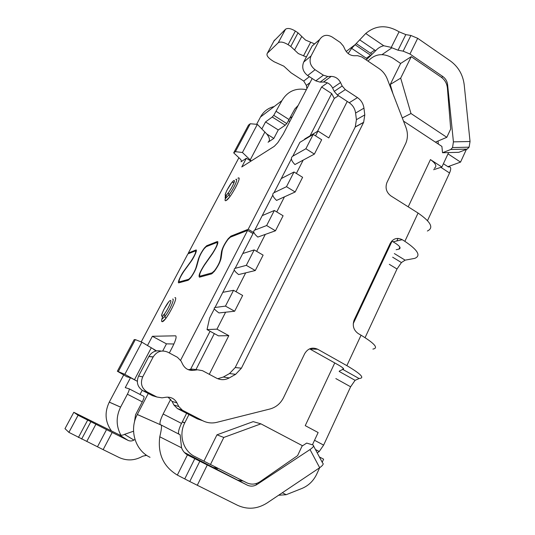 <?xml version="1.0" encoding="UTF-8"?>
<svg xmlns="http://www.w3.org/2000/svg" width="535" height="535" viewBox="0 0 535 535"><rect width="100%" height="100%" fill="white"/><g stroke="black" fill="none" stroke-linecap="round" stroke-linejoin="round"><path stroke-width="0.8" d="M253.195 421.633L260.92 423.847L302.282 445.628L297.58 455.659L260.084 481.66C255.717 484.489 251.263 484.87 246.729 482.784L210.476 464.5L223.797 437.443L216.956 434.828L253.195 421.633M260.92 423.847L223.797 437.443M210.476 464.5L203.942 461.137L216.956 434.828M188.949 414.538L184.715 422.917C178.416 434.942 183.251 451.038 194.793 456.522L203.942 461.137M392.957 93.732L390.256 84.456L400.641 63.458L393.051 58.302C383.461 52.664 375.122 53.614 368.033 61.15M400.641 63.458L411.255 56.663L441.228 77.187C444.853 79.835 446.912 83.453 447.407 88.041L450.697 129.015L446.805 137.314L435.416 142.143L441.89 146.416L442.532 152.736L448.597 152.582L441.863 167.034L430.448 159.59C435.945 163.556 437.215 166.465 434.266 168.311M447.915 166.679L460.535 162.112L466.38 149.425M319.388 456.943L323.621 459.17L322.204 462.247M319.683 467.717L316.76 474.05C313.517 480.851 308.588 485.646 301.994 488.428L286.171 494.708L278.601 495.256M282.326 492.762L286.171 494.708M403.497 121.077L435.416 142.143M347.242 101.436L328.791 137.93L318.004 131.055L315.556 135.863M296.377 173.454L303.178 160.119L294.932 164.559C291.12 160.607 290.405 157.818 292.785 156.18L299.894 142.337L313.222 134.379L321.669 139.742L314.393 154.087L305.886 148.743L292.785 156.173L298.45 145.152M276.749 211.94L284.453 196.84L276.575 200.418C272.609 196.639 271.753 194.071 274.007 192.714L281.283 178.563L294.009 171.989L286.492 186.688L274.007 192.714L279.999 181.057M256.646 251.356L265.286 234.41L257.81 237.079C253.684 233.481 252.68 231.153 254.794 230.097L262.237 215.618L274.335 210.489L266.637 225.543L254.8 230.097L272.796 195.101M236.055 291.729L245.679 272.863L238.61 274.575C234.323 271.165 233.166 269.092 235.139 268.343L242.756 253.53L254.185 249.919L246.307 265.34L235.146 268.343L241.833 255.322M209.292 374.306L228.82 335.666L216.969 329.145L225.603 312.213L218.975 312.935C214.515 309.725 213.197 307.913 215.023 307.491L222.821 292.324L233.541 290.311L242.643 295.46L234.638 311.236L225.469 306.107L215.023 307.491L234.297 270.014M313.584 446.009L322.612 463.016C323.902 463.805 322.926 465.37 319.676 467.717L310.019 449.554C313.289 447.233 314.306 445.722 313.055 445.02L306.682 443.08L302.054 446.11M334.756 362.937L305.244 425.646L318.144 432.534L312.413 444.826M441.863 167.034L433.611 169.715M460.535 162.112L448.002 153.853M446.805 137.314L410.987 113.514L400.682 78.137L411.255 56.663M400.682 78.137L390.256 84.456M410.987 113.514L402.293 117.961M304.188 139.775L304.803 138.96L318.004 131.055M216.969 329.145L207.032 329.587L218.447 335.846L228.82 335.666M291.401 158.895L281.296 178.556M253.764 232.13L242.776 253.523M214.381 308.775L209.606 318.064L207.032 329.587M274.335 210.489L283.095 215.752L275.465 230.786L266.637 225.543M265.286 234.41L275.465 230.786M294.009 171.989L302.609 177.306L295.159 191.985L286.492 186.688M284.453 196.84L295.159 191.985M303.178 160.119L314.393 154.087M222.085 293.742L222.814 292.324M233.541 290.311L225.469 306.107M254.185 249.919L263.113 255.128L255.295 270.523L246.307 265.34M245.679 272.863L255.295 270.523M261.133 217.765L262.237 215.618M313.222 134.379L305.886 148.743M225.603 312.213L234.638 311.236M338.454 95.691L334.281 98.453L317.489 131.363M196.011 369.491L214.328 333.586M186.608 413.321L181.552 423.439L163.142 413.996L170.672 399.317M438.025 141.039L438.332 144.069M443.401 163.723L448.363 166.974C451.032 166.392 451.433 168.398 449.554 172.992L440.934 167.375M427.512 220.621L449.554 172.992M394.355 253.57L405.129 260.157L414.732 258.378C421.199 255.797 417.915 250.112 404.868 241.332L418.069 213.05C430.909 221.951 434.005 227.937 427.358 231.02M405.129 260.157L401.424 262.558L397.01 268.998L365.084 337.632M418.069 213.05L390.918 195.924C386.417 192.453 385.066 188.046 386.872 182.689L405.777 143.326C407.911 138.257 407.964 132.954 405.945 127.43L387.28 78.993C385.548 74.626 382.806 71.148 379.054 68.567L361.861 56.998L357.627 55.687L354.237 55.734C350.211 55.58 347.141 53.52 345.035 49.554L343.403 46.124L340.293 42.492L332.128 36.995C326.945 34.146 322.806 34.982 319.689 39.503L311.049 55.974C308.936 61.311 310.28 65.892 315.075 69.724L323.381 75.188L327.741 76.492L331.212 76.405C335.318 76.538 338.428 78.585 340.541 82.557L342.179 85.988L345.296 89.599L357.467 97.604C361.125 100.152 363.285 103.663 363.954 108.144L364.79 114.918L363.653 122.294L241.419 368.18L235.627 374.333L229.274 377.911C224.994 380.171 220.701 380.231 216.394 378.098L202.491 370.675L197.535 369.792L193.556 370.34C188.822 370.748 185.257 368.849 182.856 364.643L181.004 360.971L177.419 357.286L167.91 352.211C161.864 349.709 156.962 351.268 153.211 356.872L142.711 376.894C140.117 383.287 141.608 388.316 147.185 391.981L156.875 396.997L161.991 397.839L166.077 397.237C170.912 396.783 174.53 398.662 176.945 402.875L178.804 406.553L182.402 410.205L202.725 420.724C207.219 422.971 211.92 423.513 216.835 422.336L269.934 409.007C276.033 407.316 280.567 403.524 283.55 397.625L304.649 353.722C307.892 348.372 312.246 346.881 317.703 349.248L346.854 365.646C360.797 373.865 364.964 378.131 359.346 378.439L355.073 380.325L350.619 386.792L335.84 378.573M314.533 440.285L323.635 445.113L350.619 386.792M323.635 445.113L319.228 451.513L317.228 452.877M181.499 423.406C178.877 428.836 177.981 432.367 178.797 433.999M173.915 343.998L166.459 343.851L162.74 350.967M142.183 390.303L140.023 394.429M111.434 430.889C105.127 421.961 104.405 412.378 109.267 402.139L120.582 407.142L127.383 394.221C128.962 391.092 129.53 389.279 129.095 388.798L143.862 396.408C144.356 396.923 143.821 398.742 142.277 401.865L135.542 414.785L134.405 422.322M298.169 105.415L294.872 108.913L286.773 123.592L285.222 125.217L278.267 129.938L273.84 138.404L268.068 142.223M348.158 53.533L351.649 48.357L365.746 33.478L383.742 45.749C380.599 46.478 377.911 48.13 375.684 50.711L366.248 59.947M225.115 199.415L225.957 197.816M234.109 182.375L234.33 181.947M312.173 78.505L283.222 134.138L277.799 142.671L274.268 146.349L241.773 166.96L246.347 158.286L241.031 161.771L241.412 161.055M261.862 128.895L265.541 121.933L278.267 129.938M250.273 123.745L235.413 151.652L233.701 152.863L248.481 125.123L250.273 123.745L257.348 124.367L266.738 133.964L273.84 138.404M266.738 133.964C269.794 137.849 270.249 140.591 268.109 142.19M251.283 160.928L242.429 152.508L235.413 151.652M257.348 124.367L242.429 152.508M233.701 152.863L239.76 158.52C241.365 160.085 241.793 161.162 241.031 161.771L241.412 161.048M246.347 158.286L250.975 161.122M265.541 121.933L272.241 117.011L273.76 115.346L281.918 100.627C287.502 91.358 295.654 87.7 306.374 89.646M256.626 124.301L260.491 117.011C263.574 111.461 268.142 107.97 274.188 106.539M409.95 54.015L442.893 76.585C445.595 78.558 447.166 81.246 447.601 84.664L453.426 141.855L470.044 141.501L464.199 84.724C462.909 74.699 458.301 66.775 450.383 60.95L417.695 38.306L409.95 54.015L403.129 51.153L398.047 50.216L391.914 47.796L391.259 47.394L399.063 31.799C386.858 24.577 375.757 25.138 365.746 33.478M289.776 121.539L288.639 120.81M189.082 253.409L188.367 253.001L238.904 157.725M109.267 402.139L123.766 374.801M141.207 341.918L187.899 253.878L195.389 250.935C196.291 251.871 194.814 255.315 190.955 261.267L184.033 270.777C180.596 275.378 177.072 283.517 178.837 282.814L188.173 280.273L190.46 278.126C193.322 274.241 195.362 270.456 196.586 266.764L198.906 258.418C199.95 255.282 201.708 252.025 204.189 248.648L206.216 246.675L216.782 242.515C217.992 243.244 216.595 246.789 212.576 253.149L212.783 253.262M165.168 312.982L164.171 314.868M162.085 318.833L161.817 319.335M399.063 31.799L405.818 34.601L410.9 35.477L417.695 38.306M453.426 141.855L452.536 147.573L450.717 149.499L442.532 152.736M470.044 141.501L469.108 147.178L467.242 149.091L458.836 152.314L457.565 152.348M383.742 45.749L391.259 47.394M187.424 454.904C184.682 453.252 182.729 450.885 181.559 447.795L159.778 436.787C157.578 453.881 163.429 466.64 177.339 475.08L187.424 454.904L199.829 461.223L189.764 481.513L237.614 505.328C247.618 509.842 257.442 509.059 267.092 502.967L319.676 467.717M310.019 449.554L257.094 484.429C253.857 486.429 250.587 486.663 247.284 485.138L199.829 461.223M218.414 468.506L213.01 467.403L237.787 480.196L243.318 481.065M189.764 481.513L177.339 475.08M112.176 432.461L128.046 440.372L118.93 434.627L73.81 412.298L78.097 415.254L112.176 432.461L103.148 449.647L119.144 457.519C127.062 461.083 134.907 460.642 142.698 456.188L146.677 455.352M118.93 434.627C120.776 435.483 122.629 435.396 124.474 434.366L133.543 431.21M103.148 449.647L68.901 432.367L65.002 428.642M134.974 439.489L133.937 440.071C131.978 441.181 130.012 441.281 128.046 440.372M124.474 434.366L133.937 440.078M204.644 264.845L204.437 264.731C199.909 271.874 198.251 276.027 199.461 277.19L211.579 273.893L214.314 271.399C217.899 266.537 220.159 262.15 221.102 258.231L222.159 250.708C222.955 247.404 224.901 243.652 227.984 239.453L230.391 237.165L247.611 230.391L180.596 360.249M204.437 264.731L212.576 253.149M129.095 388.798L125.257 387.628L130.487 377.73L127.236 376.861M147.466 345.57L152.368 336.288L175.513 335.813C176.851 336.421 175.868 340.079 172.551 346.787L169.334 352.966M150.034 457.311C135.114 450.343 128.975 429.752 137.301 414.525L148.249 393.486M159.778 436.787C161.282 430.528 161.804 426.649 161.343 425.151L160.393 424.676C159.35 423.473 160.266 419.915 163.142 413.996M152.368 336.288L166.459 343.851M130.487 377.73L136.866 381.047L124.836 374.319L117.352 371.236L134.198 339.618L135.328 339.618L141.875 342.179L156.514 350.88M153.552 349.302L156.026 350.98M117.352 371.236L127.183 376.961M136.866 381.047L137.294 381.268M141.875 342.179L124.836 374.319M135.328 339.618L118.375 371.457M190.567 369.331L210.061 331.245M253.022 233.581L247.611 230.391M334.281 98.453L331.693 93.571L321.609 86.984L248.18 229.288L253.59 232.478M331.693 93.571L310.086 135.796M321.609 86.984L327.387 82.845M248.18 229.288L230.933 236.122L231.782 236.617M240.91 481.119L242.328 480.564M120.582 407.142C115.928 416.738 116.028 426.087 120.903 435.189M181.559 447.795L180.135 434.774L161.142 425.004M339.35 371.069L342.861 369.377L343.323 368.388M309.611 348.84L338.588 365.084C343.196 367.786 344.62 369.217 342.861 369.377M396.161 249.718L399.07 249.103C401.123 248.18 399.993 246.287 395.673 243.412L393.078 241.813L402.226 239.693C397.171 237.232 393.171 238.456 390.222 243.371L354.096 320.117C352.244 325.795 353.642 330.289 358.303 333.613L361.058 335.204C374.781 343.57 378.726 348.191 372.895 349.074M393.078 241.813L391.707 241.124M217.738 378.72L223.309 377.041L229.528 373.55L235.213 367.538L355.287 126.902L356.41 119.68L355.594 113.045C354.946 108.658 352.826 105.228 349.235 102.74L337.291 94.929L334.228 91.398L332.623 88.041C330.556 84.156 327.5 82.156 323.468 82.036L320.064 82.129L315.784 80.859L307.632 75.535C302.93 71.79 301.62 67.31 303.693 62.08L312.193 45.93L316.519 42.225M202.631 420.691L197.288 418.845L177.406 408.566L173.888 404.995L172.069 401.404L168.03 397.13M155.304 396.515L152.442 395.653L142.972 390.757C137.515 387.173 136.057 382.264 138.598 376.018L148.877 356.477C151.833 351.783 155.946 349.99 161.216 351.1M188.213 369.658L192.239 369.103L196.419 369.645M402.226 239.693L404.868 241.332M306.916 88.609L306.354 85.393L303.733 81.059L309.397 76.686M306.381 56.971L298.323 53.58L290.772 46.451L288.091 44.679C283.697 42.058 280.42 41.416 278.267 42.74L267.38 53.199C266.209 54.991 267.58 57.272 271.479 60.054L274.027 61.719L283.838 66.173L291.053 72.807L303.733 81.059M306.361 85.393L310.032 82.617M273.96 40.988L285.529 29.224C287.71 27.833 290.993 28.449 295.36 31.07L298.022 32.842L305.485 40.038L314.032 43.643M188.367 253.001L195.863 250.032C197.783 249.022 194.339 257.101 190.801 261.842L183.873 271.352C180.074 277.197 178.556 280.708 179.325 281.891L188.681 279.303L190.681 277.424C193.182 274.034 194.967 270.723 196.037 267.493L198.365 259.141C199.555 255.563 201.568 251.845 204.397 247.986L206.711 245.725L217.297 241.532C218.695 242.355 217.09 246.401 212.495 253.684L204.343 265.273C200.378 271.533 198.926 275.164 199.996 276.18L212.127 272.83L214.528 270.643C217.658 266.397 219.638 262.558 220.46 259.127L221.53 251.597C222.44 247.819 224.66 243.532 228.184 238.737L230.933 236.122M184.796 422.757L182.308 421.807M353.254 323.635L392.015 241.258M408.218 206.831L430.448 159.59M346.192 51.48L355.039 44.719L370.601 55.232L366.341 58.248M264.919 131.964L250.22 159.878M272.241 117.011L285.222 125.217M289.268 119.68L276.247 111.407M260.491 117.011L281.918 100.627M441.489 77.368L442.893 76.585M382.017 54.63L391.914 47.796M290.064 118.148L292.377 116.55M370.387 53.152L374.721 50.056M446.852 85.065L447.601 84.664M458.836 152.314L448.597 152.582M450.717 149.499L467.242 149.091M410.9 35.477L403.129 51.153M398.047 50.216L405.818 34.601M371.999 54.236L356.39 43.683M197.248 485.339L207.279 464.995M184.762 478.878L194.814 458.676M106.539 429.598L97.49 446.765M68.888 432.354L78.083 415.24M78.398 437.476L87.62 420.209M64.956 428.729L73.81 412.298M145.38 455.318L145.714 454.67M174.885 297.694C179.198 296.189 165.656 321.93 162.232 321.689C161.543 321.709 161.436 320.786 161.918 318.92M120.602 407.108L109.287 402.106M161.242 425.111L137.321 414.485M170.357 300.53C168.07 300.65 159.504 316.84 162.072 316.218C164.292 316.305 173.099 299.607 170.357 300.53M175.975 336.067L175.513 335.813M151.244 347.864L134.479 379.696M217.243 468.486L216.802 469.382M184.394 452.456L213.371 467.563M195.83 251.189L196.245 251.423M217.364 242.857L217.845 243.137M237.787 480.196L247.284 485.138M81.628 439.068L90.823 421.807M86.757 441.482L95.885 424.282M257.094 484.429L255.65 483.707M343.223 368.281L342.714 369.364L358.831 378.399M309.999 349.047L317.703 349.248M396.83 240.944L398.027 238.396M355.213 127.049L363.579 122.441M241.419 368.18L235.213 367.538M229.528 373.55L235.627 374.333M364.79 114.918L356.41 119.68M355.594 113.045L363.954 108.144M357.467 97.604L349.235 102.74M345.296 89.599L337.291 94.929M342.179 85.988L334.228 91.398M332.623 88.041L340.541 82.557M331.212 76.405L323.468 82.036M327.741 76.492L320.064 82.129M323.381 75.188L315.784 80.859M307.632 75.535L315.075 69.724M303.693 62.08L311.049 55.974M319.642 39.59L312.146 46.017M229.274 377.911L223.309 377.041M197.535 369.792L192.239 369.103M193.556 370.34L188.347 369.638M148.824 356.577L153.164 356.972M138.598 376.018L142.711 376.894M142.972 390.757L147.185 391.981M156.875 396.997L152.442 395.653M172.069 401.404L176.945 402.875M178.804 406.553L173.888 404.995M182.402 410.205L177.406 408.566M202.725 420.724L197.288 418.845M346.854 365.646L361.058 335.204M399.859 247.11L398.909 249.136M389.319 264.337L397.01 268.998M310.614 42.345L303.472 55.907M274.435 40.112L267.38 53.199M285.496 29.258L278.233 42.773M295.36 31.07L288.091 44.679M290.772 46.451L298.022 32.842M294.564 50.029L301.767 36.454M237.881 178.235C243.184 174.611 230.618 198.505 226.118 200.545C225.021 201.08 224.794 200.25 225.429 198.064M235.761 179.486C238.864 177.306 233.935 188.574 228.993 194.86L226.024 197.937C225.041 198.411 224.901 197.582 225.603 195.449M233.635 180.743C230.679 182.288 222.7 197.361 225.93 195.328C228.853 193.931 237.032 178.429 233.635 180.743M221.53 251.597L221.998 251.871M188.681 279.303L189.169 279.578M179.325 281.891L180.282 282.42M217.297 241.532L217.966 241.92M206.711 245.725L207.486 246.174M220.855 259.355L220.46 259.127M199.996 276.18L201.033 276.769M212.127 272.83L212.709 273.158M195.863 250.032L196.372 250.32M127.383 394.221L142.277 401.865M172.624 299.112C175.112 298.182 169.562 310.741 164.914 316.452L162.152 318.954M184.715 422.917L182.234 421.961M351.649 48.357L367.137 58.783M273.76 115.346L286.773 123.592M452.536 147.573L469.108 147.178M375.684 50.711L359.908 40.011M68.901 432.367L78.097 415.254M168.732 301.88L163.931 309.431C161.777 314.085 161.162 316.346 162.072 316.218C163.436 316.519 164.018 311.912 164.914 316.452C165.843 318.037 165.95 318.92 165.235 319.087L162.232 321.682C161.175 321.769 161.456 319.723 163.095 315.536M137.301 414.525L161.343 425.151M319.228 451.513L315.443 449.514M355.073 380.325L339.177 371.437M355.287 126.902L363.653 122.294M319.689 39.503L312.193 45.93M148.877 356.477L153.211 356.872M399.07 249.103L399.933 247.264M392.65 257.208L401.424 262.558M285.529 29.224L278.267 42.74M231.668 182.723L226.994 190.166C225.128 194.238 224.774 195.957 225.93 195.328C228.117 194.452 227.87 190.834 228.993 194.86C229.943 196.251 230.063 197.061 229.348 197.295L226.118 200.545C224.519 201.387 224.733 199.428 226.746 194.666M234.156 182.221L232.805 182.596"/></g></svg>
